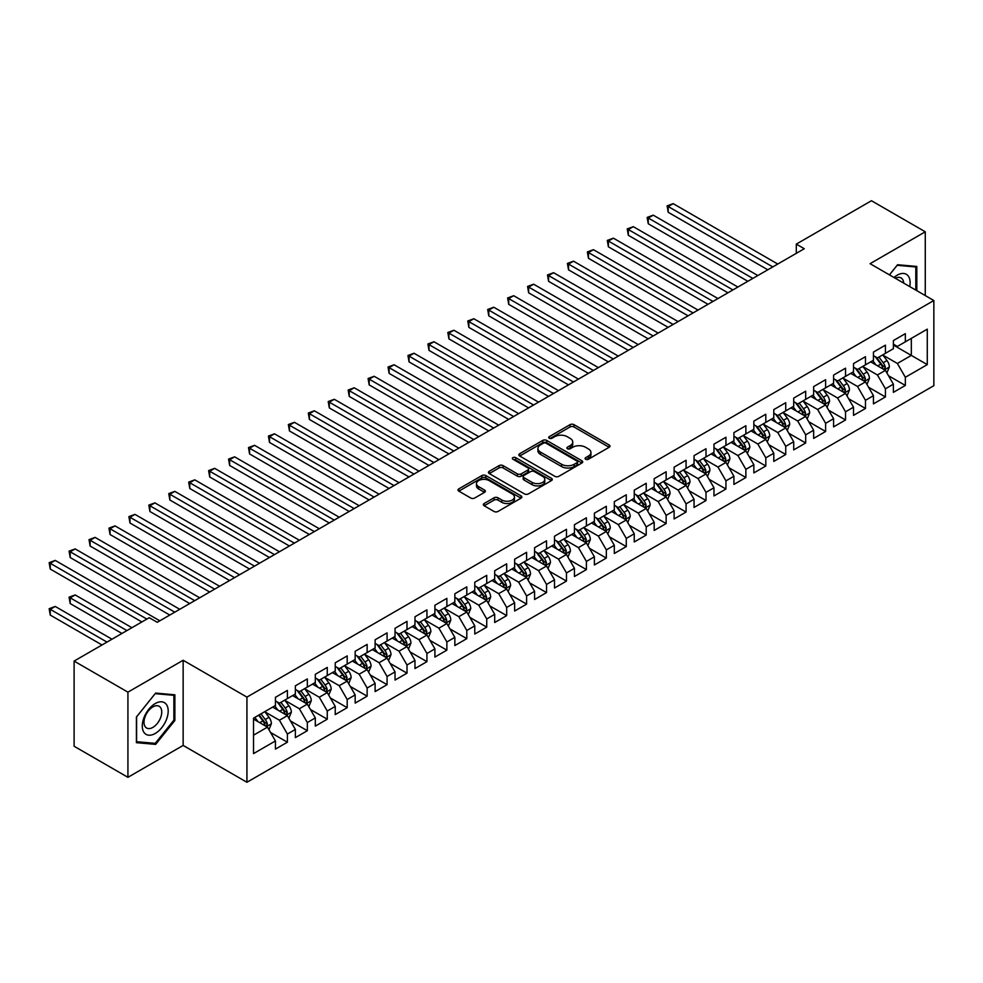 <?xml version="1.0" encoding="UTF-8"?>
<svg xmlns="http://www.w3.org/2000/svg" width="983" height="983" viewBox="0 0 983 983"><rect width="100%" height="100%" fill="white"/><g stroke="black" fill="none" stroke-linecap="round" stroke-linejoin="round"><path stroke-width="1.47" d="M585.659 459.245A1.941 1.118 0 0 0 588.399 459.245L609.19 447.253A2.765 1.597 0 0 0 610.001 446.122A2.765 1.597 0 0 0 609.19 444.992L573.974 424.656A2.765 1.597 0 0 0 570.054 424.656L549.276 436.661A1.941 1.118 0 0 0 548.698 437.447A1.941 1.118 0 0 0 549.276 438.234A1.941 1.118 0 0 0 552.004 438.234L554.695 436.685A8.859 5.112 0 0 1 567.228 436.685L570.152 438.381A8.859 5.112 0 0 1 572.745 441.994A8.859 5.112 0 0 1 570.152 445.606L567.461 447.167A1.941 1.118 0 0 0 566.896 447.953A1.941 1.118 0 0 0 567.461 448.739A1.941 1.118 0 0 0 570.201 448.739L572.892 447.191A8.859 5.112 0 0 1 585.413 447.191L588.35 448.887A8.859 5.112 0 0 1 590.943 452.499A8.859 5.112 0 0 1 588.35 456.112L585.659 457.673A1.941 1.118 0 0 0 585.094 458.459A1.941 1.118 0 0 0 585.659 459.245L585.659 457.673M484.164 503.505A2.765 1.597 0 0 0 483.353 504.635A2.765 1.597 0 0 0 484.164 505.766L494.044 511.467A2.765 1.597 0 0 0 497.963 511.467L521.051 498.135A2.765 1.597 0 0 0 521.85 497.005A2.765 1.597 0 0 0 521.051 495.874L485.823 475.551A2.765 1.597 0 0 0 481.916 475.551L458.828 488.87A2.765 1.597 0 0 0 458.017 490.001A2.765 1.597 0 0 0 458.828 491.131L470.759 498.025A2.765 1.597 0 0 0 474.678 498.025L484.558 492.323A2.765 1.597 0 0 0 485.369 491.193A2.765 1.597 0 0 0 484.558 490.062L478.635 486.646A7.397 4.276 0 0 1 476.472 483.624A7.397 4.276 0 0 1 481.031 479.679A7.397 4.276 0 0 1 489.104 480.601L512.29 493.982A7.397 4.276 0 0 1 514.453 497.005A7.397 4.276 0 0 1 509.882 500.961A7.397 4.276 0 0 1 501.821 500.028L497.963 497.803A2.765 1.597 0 0 0 494.044 497.803L484.164 503.505L484.164 505.766M127.925 692.155L127.925 777.32L183.145 745.433L183.145 660.269L127.925 692.155L74.106 661.08L149.256 617.693L157.231 622.3L804.278 248.724L796.304 244.116L796.304 253.331M183.145 660.269L246.93 697.107L933.85 300.515L933.85 385.68L246.93 782.271L246.93 697.107M925.273 295.564L925.273 231.804L870.066 263.69L933.85 300.515M925.273 231.804L871.454 200.729L796.304 244.116M554.891 476.337A2.765 1.597 0 0 0 558.811 476.337L581.899 463.005A2.765 1.597 0 0 0 582.71 461.875A2.765 1.597 0 0 0 581.899 460.744L546.683 440.409A2.765 1.597 0 0 0 542.763 440.409L519.675 453.741A2.765 1.597 0 0 0 518.864 454.871A2.765 1.597 0 0 0 519.675 456.001L554.891 476.337M513.704 459.675A1.941 1.118 0 0 1 515.67 459.946L551.438 480.589L528.387 493.908A2.765 1.597 0 0 1 524.467 493.908L489.251 473.573L489.251 471.312A2.765 1.597 0 0 0 488.44 472.442A2.765 1.597 0 0 0 489.251 473.573M489.251 471.312L499.131 465.61A2.765 1.597 0 0 1 503.05 465.61L517.328 473.855A2.765 1.597 0 0 0 521.236 473.855L527.797 470.071A2.765 1.597 0 0 0 528.608 468.94A2.765 1.597 0 0 0 527.797 467.81L512.929 459.221A1.941 1.118 0 0 1 512.364 458.434A1.941 1.118 0 0 1 513.556 457.402A1.941 1.118 0 0 1 515.67 457.636L551.475 478.316A2.765 1.597 0 0 1 552.286 479.446A2.765 1.597 0 0 1 551.475 480.576L551.475 478.316M893.387 345.058L911.327 355.416L911.327 338.373L927.276 329.17L905.343 341.826L905.343 333.655L893.387 340.56L893.387 348.732L885.413 353.339L885.413 345.168L873.445 352.074L873.445 360.245L865.482 364.853L865.482 356.682L853.514 363.587L853.514 371.758L845.54 376.354L845.54 368.183L833.584 375.088L833.584 383.259L825.609 387.867L825.609 379.696L813.654 386.602L813.654 394.773L805.679 399.368L805.679 391.197L793.711 398.103L793.711 406.274L785.736 410.882L785.736 402.711L773.781 409.616L773.781 417.787L765.806 422.395L765.806 414.224L753.85 421.129L753.85 429.301L745.876 433.896L745.876 425.725L733.92 432.631L733.92 440.802L725.945 445.41L725.945 437.238L713.977 444.144L713.977 452.315L706.003 456.911L706.003 448.739L694.047 455.645L694.047 463.816L686.073 468.424L686.073 460.253L674.117 467.158L674.117 475.33L666.142 479.937L666.142 471.766L654.174 478.672L654.174 486.843L646.212 491.439L646.212 483.267L634.244 490.173L634.244 498.344L626.269 502.952L626.269 494.781L614.314 501.686L614.314 509.858L606.339 514.465L606.339 506.294L594.383 513.187L594.383 521.359L586.409 525.966L586.409 517.795L574.441 524.701L574.441 532.872L566.466 537.48L566.466 529.309L554.51 536.214L554.51 544.385L546.536 548.981L546.536 540.81L534.58 547.715L534.58 555.886L526.605 560.494L526.605 552.323L514.637 559.229L514.637 567.4L506.675 572.008L506.675 563.837L494.707 570.742L494.707 578.913L486.732 583.509L486.732 575.338L474.777 582.243L474.777 590.414L466.802 595.022L466.802 586.851L454.846 593.757L454.846 601.928L446.872 606.523L446.872 598.352L434.904 605.258L434.904 613.429L426.929 618.037L426.929 609.865L414.973 616.771L414.973 624.942L406.999 629.55L406.999 621.379L395.043 628.284L395.043 636.456L387.069 641.051L387.069 632.88L375.113 639.786L375.113 647.957L367.138 652.565L367.138 644.393L355.17 651.299L355.17 659.47L347.196 664.078L347.196 655.907L335.24 662.8L335.24 670.971L327.265 675.579L327.265 667.408L315.31 674.313L315.31 682.485L307.335 687.092L307.335 678.921L295.367 685.827L295.367 693.998L287.392 698.594L287.392 690.422L275.437 697.328L275.437 705.499L253.516 718.168L253.516 753.605L275.437 740.949L267.462 727.137L253.516 719.089M927.276 329.17L927.276 364.619L905.343 377.275L897.368 363.464L882.918 355.121M888.497 375.727L905.343 385.447L905.343 377.275M905.343 385.447L893.387 392.352L893.387 384.181L885.413 388.789L877.438 374.978L862.988 366.634M868.567 387.228L885.413 396.96L885.413 388.789M885.413 396.96L873.445 403.866L873.445 395.694L865.482 400.29L857.508 386.479L843.045 378.136M848.636 398.742L865.482 408.461L865.482 400.29M865.482 408.461L853.514 415.367L853.514 407.195L845.54 411.803L837.565 397.992L823.115 389.649M828.694 410.255L845.54 419.974L845.54 411.803M845.54 419.974L833.584 426.88L833.584 418.709L825.609 423.317L817.635 409.506L803.185 401.162M808.763 421.756L825.609 431.488L825.609 423.317M825.609 431.488L813.654 438.393L813.654 430.222L805.679 434.818L797.705 421.007L783.254 412.663M788.833 433.27L805.679 442.989L805.679 434.818M805.679 442.989L793.711 449.895L793.711 441.723L785.736 446.331L777.774 432.52L763.312 424.177M768.903 444.771L785.736 454.502L785.736 446.331M785.736 454.502L773.781 461.408L773.781 453.237L765.806 457.832L757.832 444.021L743.381 435.678M748.96 456.284L765.806 466.003L765.806 457.832M765.806 466.003L753.85 472.909L753.85 464.738L745.876 469.346L737.901 455.534L723.451 447.191M729.03 467.797L745.876 477.517L745.876 469.346M745.876 477.517L733.92 484.422L733.92 476.251L725.945 480.859L717.971 467.048L703.521 458.705M709.099 479.299L725.945 489.03L725.945 480.859M725.945 489.03L713.977 495.936L713.977 487.765L706.003 492.36L698.028 478.549L683.578 470.206M689.169 490.812L706.003 500.531L706.003 492.36M706.003 500.531L694.047 507.437L694.047 499.266L686.073 503.874L678.098 490.062L663.648 481.719M669.226 502.313L686.073 512.045L686.073 503.874M686.073 512.045L674.117 518.95L674.117 510.779L666.142 515.375L658.168 501.576L643.718 493.22M649.296 513.826L666.142 523.558L666.142 515.375M666.142 523.558L654.174 530.451L654.174 522.28L646.212 526.888L638.237 513.077L623.775 504.734M629.366 525.34L646.212 535.059L646.212 526.888M646.212 535.059L634.244 541.965L634.244 533.794L626.269 538.401L618.295 524.59L603.845 516.247M609.423 536.841L626.269 546.573L626.269 538.401M626.269 546.573L614.314 553.478L614.314 545.307L606.339 549.902L598.364 536.091L583.914 527.748M589.493 548.354L606.339 558.074L606.339 549.902M606.339 558.074L594.383 564.979L594.383 556.808L586.409 561.416L578.434 547.605L563.984 539.262M569.562 559.868L586.409 569.587L586.409 561.416M586.409 569.587L574.441 576.493L574.441 568.321L566.466 572.929L558.491 559.118L544.041 550.775M549.632 571.369L566.466 581.1L566.466 572.929M566.466 581.1L554.51 588.006L554.51 579.835L546.536 584.43L538.561 570.619L524.111 562.276M529.69 582.882L546.536 592.602L546.536 584.43M546.536 592.602L534.58 599.507L534.58 591.336L526.605 595.944L518.631 582.133L504.181 573.789M509.759 594.383L526.605 604.115L526.605 595.944M526.605 604.115L514.637 611.021L514.637 602.849L506.675 607.445L498.7 593.634L484.238 585.29M489.829 605.897L506.675 615.616L506.675 607.445M506.675 615.616L494.707 622.522L494.707 614.35L486.732 618.958L478.758 605.147L464.308 596.804M469.886 617.41L486.732 627.129L486.732 618.958M486.732 627.129L474.777 634.035L474.777 625.864L466.802 630.472L458.828 616.66L444.377 608.317M449.956 628.911L466.802 638.643L466.802 630.472M466.802 638.643L454.846 645.548L454.846 637.377L446.872 641.973L438.897 628.162L424.447 619.818M430.026 640.425L446.872 650.144L446.872 641.973M446.872 650.144L434.904 657.049L434.904 648.878L426.929 653.486L418.967 639.675L404.505 631.332M410.095 651.926L426.929 661.657L426.929 653.486M426.929 661.657L414.973 668.563L414.973 660.392L406.999 664.987L399.024 651.188L384.574 642.833M390.153 663.439L406.999 673.158L406.999 664.987M406.999 673.158L395.043 680.064L395.043 671.893L387.069 676.501L379.094 662.689L364.644 654.346M370.222 674.952L387.069 684.672L387.069 676.501M387.069 684.672L375.113 691.577L375.113 683.406L367.138 688.014L359.164 674.203L344.714 665.86M350.292 686.453L367.138 696.185L367.138 688.014M367.138 696.185L355.17 703.091L355.17 694.92L347.196 699.515L339.221 685.704L324.771 677.361M330.362 697.967L347.196 707.686L347.196 699.515M347.196 707.686L335.24 714.592L335.24 706.421L327.265 711.028L319.291 697.217L304.841 688.874M310.419 709.48L327.265 719.2L327.265 711.028M327.265 719.2L315.31 726.105L315.31 717.934L307.335 722.542L299.36 708.731L284.91 700.388M290.489 720.981L307.335 730.713L307.335 722.542M307.335 730.713L295.367 737.619L295.367 729.447L287.392 734.043L279.43 720.232L264.968 711.889M270.558 732.495L287.392 742.214L287.392 734.043M287.392 742.214L275.437 749.12L275.437 740.949M275.437 700.904L279.43 703.201L287.392 698.594M253.516 735.198L267.462 727.137M295.367 689.39L299.36 691.688L307.335 687.092M279.43 720.232L287.392 715.636L272.647 707.109M295.367 729.447L287.392 715.636M315.31 677.877L319.291 680.187L327.265 675.579M299.36 708.731L307.335 704.123L292.578 695.608M315.31 717.934L307.335 704.123M335.24 666.376L339.221 668.673L347.196 664.078M319.291 697.217L327.265 692.61L312.52 684.094M335.24 706.421L327.265 692.61M355.17 654.862L359.164 657.172L367.138 652.565M339.221 685.704L347.196 681.108L332.451 672.593M355.17 694.92L347.196 681.108M375.113 643.361L379.094 645.659L387.069 641.051M359.164 674.203L367.138 669.595L352.381 661.08M375.113 683.406L367.138 669.595M395.043 631.848L399.024 634.146L406.999 629.55M379.094 662.689L387.069 658.094L372.311 649.566M395.043 671.893L387.069 658.094M414.973 620.334L418.967 622.644L426.929 618.037M399.024 651.188L406.999 646.581L392.254 638.065M414.973 660.392L406.999 646.581M434.904 608.833L438.897 611.131L446.872 606.523M418.967 639.675L426.929 635.067L412.184 626.552M434.904 648.878L426.929 635.067M454.846 597.32L458.828 599.618L466.802 595.022M438.897 628.162L446.872 623.566L432.115 615.051M454.846 637.377L446.872 623.566M474.777 585.819L478.758 588.117L486.732 583.509M458.828 616.66L466.802 612.053L452.045 603.537M474.777 625.864L466.802 612.053M494.707 574.305L498.7 576.603L506.675 572.008M478.758 605.147L486.732 600.539L471.987 592.024M494.707 614.35L486.732 600.539M514.637 562.792L518.631 565.102L526.605 560.494M498.7 593.634L506.675 589.038L491.918 580.523M514.637 602.849L506.675 589.038M534.58 551.291L538.561 553.589L546.536 548.981M518.631 582.133L526.605 577.525L511.848 569.01M534.58 591.336L526.605 577.525M554.51 539.778L558.491 542.075L566.466 537.48M538.561 570.619L546.536 566.024L531.791 557.496M554.51 579.835L546.536 566.024M574.441 528.264L578.434 530.574L586.409 525.966M558.491 559.118L566.466 554.51L551.721 545.995M574.441 568.321L566.466 554.51M594.383 516.763L598.364 519.061L606.339 514.465M578.434 547.605L586.409 542.997L571.651 534.482M594.383 556.808L586.409 542.997M614.314 505.25L618.295 507.56L626.269 502.952M598.364 536.091L606.339 531.496L591.582 522.981M614.314 545.307L606.339 531.496M634.244 493.749L638.237 496.046L646.212 491.439M618.295 524.59L626.269 519.982L611.524 511.467M634.244 533.794L626.269 519.982M654.174 482.235L658.168 484.533L666.142 479.937M638.237 513.077L646.212 508.481L631.455 499.954M654.174 522.28L646.212 508.481M674.117 470.722L678.098 473.032L686.073 468.424M658.168 501.576L666.142 496.968L651.385 488.453M674.117 510.779L666.142 496.968M694.047 459.221L698.028 461.519L706.003 456.911M678.098 490.062L686.073 485.455L671.328 476.939M694.047 499.266L686.073 485.455M713.977 447.707L717.971 450.005L725.945 445.41M698.028 478.549L706.003 473.953L691.258 465.438M713.977 487.765L706.003 473.953M733.92 436.206L737.901 438.504L745.876 433.896M717.971 467.048L725.945 462.44L711.188 453.925M733.92 476.251L725.945 462.44M753.85 424.693L757.832 426.991L765.806 422.395M737.901 455.534L745.876 450.927L731.119 442.411M753.85 464.738L745.876 450.927M773.781 413.179L777.774 415.49L785.736 410.882M757.832 444.021L765.806 439.426L751.061 430.91M773.781 453.237L765.806 439.426M793.711 401.678L797.705 403.976L805.679 399.368M777.774 432.52L785.736 427.912L770.991 419.397M793.711 441.723L785.736 427.912M813.654 390.165L817.635 392.463L825.609 387.867M797.705 421.007L805.679 416.411L790.922 407.884M813.654 430.222L805.679 416.411M833.584 378.652L837.565 380.962L845.54 376.354M817.635 409.506L825.609 404.898L810.864 396.382M833.584 418.709L825.609 404.898M853.514 367.151L857.508 369.448L865.482 364.853M837.565 397.992L845.54 393.384L830.795 384.869M853.514 407.195L845.54 393.384M873.445 355.637L877.438 357.947L885.413 353.339M857.508 386.479L865.482 381.883L850.725 373.368M873.445 395.694L865.482 381.883M893.387 344.136L897.368 346.434L905.343 341.826M877.438 374.978L885.413 370.37L870.655 361.855M893.387 384.181L885.413 370.37M74.106 661.08L74.106 746.244L127.925 777.32M183.145 745.433L246.93 782.271M897.368 363.464L911.327 355.416L927.276 364.619M916.807 290.673L916.807 266.454L897.565 264.734L889.431 274.871M174.876 720.453L174.876 694.809L155.633 693.089L136.404 717.025L136.404 742.669L155.633 744.389L174.876 720.453L173.88 719.875M586.433 459.528L588.35 458.422A8.859 5.112 0 0 0 590.943 454.797L590.943 452.499M572.745 441.994L572.745 444.291A8.859 5.112 0 0 1 570.152 447.916L568.235 449.022M609.153 447.265L573.974 426.954A2.765 1.597 0 0 0 570.054 426.954L550.05 438.516M581.862 463.03L546.683 442.719A2.765 1.597 0 0 0 542.763 442.719L519.712 456.026M577.009 462.674A1.941 1.118 0 0 0 577.574 461.875A1.941 1.118 0 0 0 577.009 461.088L546.093 443.235A1.941 1.118 0 0 0 543.353 443.235L540.515 444.881A8.859 5.112 0 0 0 537.922 448.494A8.859 5.112 0 0 0 540.515 452.106L561.649 464.308A8.859 5.112 0 0 0 574.17 464.308L577.009 462.674L577.009 464.971A1.941 1.118 0 0 0 577.574 464.185L577.574 461.875M537.922 448.494L537.922 450.792A8.859 5.112 0 0 0 540.515 454.404L540.515 452.106M577.009 464.971L574.17 466.606A8.859 5.112 0 0 1 561.649 466.606L540.515 454.404M489.288 473.585L499.131 467.908L499.131 465.61M528.608 468.94L528.608 471.238A2.765 1.597 0 0 1 527.797 472.368L521.236 476.153A2.765 1.597 0 0 1 517.328 476.153L503.05 467.908A2.765 1.597 0 0 0 499.131 467.908M532.147 482.407A7.397 4.276 0 0 0 540.22 483.341A7.397 4.276 0 0 0 544.791 479.385A7.397 4.276 0 0 0 542.616 476.362L534.445 471.643A2.765 1.597 0 0 0 530.537 471.643L523.976 475.428A2.765 1.597 0 0 0 523.165 476.558A2.765 1.597 0 0 0 523.976 477.689L532.147 482.407L532.147 484.705A7.397 4.276 0 0 0 540.22 485.639A7.397 4.276 0 0 0 544.791 481.695L544.791 479.385M523.165 476.558L523.165 478.868A2.765 1.597 0 0 0 523.976 479.999L523.976 477.689M532.147 484.705L523.976 479.999M514.453 497.005L514.453 499.315A7.397 4.276 0 0 1 509.882 503.259A7.397 4.276 0 0 1 501.821 502.338L497.963 500.101A2.765 1.597 0 0 0 494.044 500.101L484.201 505.79M476.472 483.624L476.472 485.921A7.397 4.276 0 0 0 478.635 488.944L478.635 486.646M484.521 492.348L478.635 488.944M521.015 498.16L485.823 477.849A2.765 1.597 0 0 0 481.916 477.849L458.864 491.156M153.606 743.209L155.633 744.389M886.887 372.926L889.357 366.892A7.471 4.313 -120 0 0 886.973 360.54L882.734 354.888M875.988 364.939L872.769 360.638M668.194 258.308L727.936 292.799L628.321 235.293L628.321 229.543L633.31 226.668L737.901 287.048M884 369.559L885.327 367.212A7.471 4.313 -120 0 0 883.189 362.727L878.949 357.062M876.529 357.419L881.763 364.398A3.809 2.199 60 0 1 882.451 365.553L885.327 367.212M875.214 356.657L880.793 364.103A7.471 4.313 60 0 1 882.931 368.6L883.078 369.03M772.785 266.909L668.194 206.528L673.171 203.641L777.774 264.034M767.797 269.784L668.194 212.279L668.194 206.528L667.101 205.889L673.171 203.641M668.194 212.279L667.101 205.889M866.957 384.439L869.427 378.406A7.471 4.313 -120 0 0 867.043 372.041L862.804 366.389M856.058 376.44L852.839 372.139M648.264 269.821L708.006 304.312L608.391 246.807L608.391 241.044L613.38 238.169L717.971 298.562M864.069 381.072L865.396 378.725A7.471 4.313 -120 0 0 863.246 374.228L859.019 368.576M856.598 368.932L861.833 375.911A3.809 2.199 60 0 1 862.521 377.067L865.396 378.725M855.284 368.17L860.862 375.617A7.471 4.313 60 0 1 863 380.102L863.148 380.532M847.014 395.94L849.484 389.907A7.471 4.313 -120 0 0 847.1 383.554L842.873 377.902M836.128 387.953L832.908 383.653M628.321 281.335L688.063 315.826L588.461 258.308L588.461 252.557L593.437 249.682L698.028 310.063M844.139 392.573L845.454 390.226A7.471 4.313 -120 0 0 843.316 385.741L839.089 380.089M836.668 380.433L841.903 387.425A3.809 2.199 60 0 1 842.591 388.58L845.454 390.226M835.353 379.684L840.932 387.118A7.471 4.313 60 0 1 843.07 391.615L843.217 392.045M752.855 278.422L648.264 218.029L653.24 215.154L757.832 275.535M747.866 281.298L648.264 223.78L648.264 218.029L647.158 217.403L653.24 215.154M648.264 223.78L647.158 217.403M732.913 289.924L627.228 228.904L633.31 226.668M628.321 235.293L627.228 228.904M909.73 286.594A18.321 10.58 120 0 0 908.39 276.198A18.321 10.58 120 0 0 893.977 277.501M903.672 283.092A12.546 7.237 120 0 0 902.492 279.233A12.546 7.237 120 0 0 901.079 277.931A12.546 7.237 120 0 0 895.329 278.275M897.135 265.287L915.812 266.971L915.812 290.096M914.571 266.258L915.812 266.971M889.468 274.884L897.172 265.299M144.022 732.47A18.321 10.58 120 0 0 161.716 727.727A18.321 10.58 120 0 0 166.459 704.553A18.321 10.58 120 0 0 148.765 709.296A18.321 10.58 120 0 0 144.022 732.47M145.201 726.707A12.546 7.237 120 0 0 146.602 728.01A12.546 7.237 120 0 0 158.275 722.149A12.546 7.237 120 0 0 160.561 707.588A12.546 7.237 120 0 0 159.148 706.285A12.546 7.237 120 0 0 147.475 712.134A12.546 7.237 120 0 0 145.201 726.707M155.24 693.654L173.88 695.325L173.88 720.17L155.24 743.357L136.6 741.698L136.6 716.84L155.203 693.629M172.639 694.612L173.88 695.325M827.084 407.454L829.554 401.42A7.471 4.313 -120 0 0 827.17 395.055L822.943 389.403M816.185 399.454L812.966 395.166M608.391 292.836L668.133 327.327L568.518 269.821L568.518 264.071L573.507 261.183L678.098 321.576M824.196 404.087L825.523 401.74A7.471 4.313 -120 0 0 823.385 397.243L819.146 391.59M816.738 391.947L821.96 398.926A3.809 2.199 60 0 1 822.66 400.081L825.523 401.74M815.423 391.185L820.989 398.631A7.471 4.313 60 0 1 823.127 403.116L823.287 403.558M807.154 418.967L809.623 412.934A7.471 4.313 -120 0 0 807.24 406.569L803 400.917M796.255 410.968L793.035 406.667M588.461 304.349L648.202 338.84L548.588 281.335L548.588 275.572L553.576 272.696L658.168 333.077M804.266 415.588L805.593 413.253A7.471 4.313 -120 0 0 803.455 408.756L799.216 403.104M796.795 403.46L802.03 410.439A3.809 2.199 60 0 1 802.718 411.594L805.593 413.253M795.48 402.698L801.059 410.132A7.471 4.313 60 0 1 803.197 414.629L803.344 415.059M712.982 301.437L607.297 240.417L613.38 238.169M608.391 246.807L607.297 240.417M693.052 312.938L587.367 251.918L593.437 249.682M588.461 258.308L587.367 251.918M787.223 430.468L789.693 424.435A7.471 4.313 -120 0 0 787.309 418.082L783.07 412.43M776.324 422.481L773.105 418.18M568.518 315.85L628.26 350.341L528.657 292.836L528.657 287.085L533.634 284.21L638.237 344.591M784.336 427.101L785.65 424.754A7.471 4.313 -120 0 0 783.512 420.269L779.286 414.617M776.865 414.961L782.099 421.94A3.809 2.199 60 0 1 782.787 423.095L785.65 424.754M775.55 414.199L781.129 421.646A7.471 4.313 60 0 1 783.267 426.143L783.414 426.573M673.122 324.451L567.424 263.432L573.507 261.183M568.518 269.821L567.424 263.432M767.281 441.981L769.75 435.948A7.471 4.313 -120 0 0 767.367 429.583L763.14 423.931M756.394 433.982L753.175 429.682M548.588 327.364L608.33 361.855L508.727 304.349L508.727 298.586L513.704 295.711L618.295 356.104M764.405 438.615L765.72 436.268A7.471 4.313 -120 0 0 763.582 431.77L759.343 426.118M756.935 426.475L762.157 433.454A3.809 2.199 60 0 1 762.857 434.609L765.72 436.268M755.62 425.713L761.186 433.159A7.471 4.313 60 0 1 763.324 437.644L763.484 438.074M653.179 335.965L547.494 274.945L553.576 272.696M548.588 281.335L547.494 274.945M747.35 453.482L749.82 447.462A7.471 4.313 -120 0 0 747.436 441.097L743.197 435.444M736.451 445.496L733.232 441.195M528.657 338.877L588.399 373.368L488.784 315.85L488.784 310.1L493.773 307.224L598.364 367.605M744.463 450.116L745.79 447.769A7.471 4.313 -120 0 0 743.652 443.284L739.413 437.632M736.992 437.976L742.226 444.967A3.809 2.199 60 0 1 742.915 446.122L745.79 447.769M735.689 437.226L741.256 444.66A7.471 4.313 60 0 1 743.394 449.157L743.541 449.587M727.42 464.996L729.89 458.963A7.471 4.313 -120 0 0 727.506 452.598L723.267 446.946M716.521 456.997L713.302 452.708M508.727 350.378L568.469 384.869L468.854 327.364L468.854 321.613L473.843 318.738L578.434 379.119M724.532 461.629L725.859 459.282A7.471 4.313 -120 0 0 723.721 454.785L719.482 449.133M717.062 449.489L722.296 456.468A3.809 2.199 60 0 1 722.984 457.623L725.859 459.282M715.747 448.727L721.325 456.173A7.471 4.313 60 0 1 723.463 460.658L723.611 461.101M707.477 476.509L709.947 470.476A7.471 4.313 -120 0 0 707.563 464.111L703.337 458.459M696.591 468.51L693.371 464.209M488.784 361.891L548.526 396.382L448.924 338.877L448.924 333.114L453.9 330.239L558.491 390.632M704.602 473.142L705.917 470.796A7.471 4.313 -120 0 0 703.779 466.298L699.552 460.646M697.131 461.002L702.366 467.982A3.809 2.199 60 0 1 703.054 469.137L705.917 470.796M695.817 460.241L701.395 467.675A7.471 4.313 60 0 1 703.533 472.172L703.681 472.602M687.547 488.01L690.017 481.977A7.471 4.313 -120 0 0 687.633 475.625L683.406 469.972M676.648 480.023L673.429 475.723M468.854 373.393L528.596 407.884L428.993 350.378L428.993 344.628L433.97 341.752L538.561 402.133M684.66 484.644L685.987 482.297A7.471 4.313 -120 0 0 683.849 477.812L679.609 472.159M677.201 472.504L682.423 479.483A3.809 2.199 60 0 1 683.124 480.65L685.987 482.297M675.886 471.754L681.452 479.188A7.471 4.313 60 0 1 683.59 483.685L683.75 484.115M667.617 499.524L670.087 493.491A7.471 4.313 -120 0 0 667.703 487.126L663.464 481.473M656.718 491.525L653.498 487.236M448.924 384.906L508.666 419.397L409.051 361.891L409.051 356.141L414.04 353.253L518.631 413.646M664.729 496.157L666.056 493.81A7.471 4.313 -120 0 0 663.918 489.313L659.679 483.661M657.258 484.017L662.493 490.996A3.809 2.199 60 0 1 663.181 492.151L666.056 493.81M655.944 483.255L661.522 490.701A7.471 4.313 60 0 1 663.66 495.186L663.808 495.629M647.686 511.025L650.156 505.004A7.471 4.313 -120 0 0 647.772 498.639L643.533 492.987M636.787 503.038L633.568 498.737M428.993 396.419L488.723 430.91L389.121 373.393L389.121 367.642L394.109 364.767L498.7 425.147M644.799 507.658L646.114 505.323A7.471 4.313 -120 0 0 643.976 500.826L639.749 495.174M637.328 495.53L642.563 502.51A3.809 2.199 60 0 1 643.251 503.665L646.114 505.323M636.013 494.768L641.592 502.202A7.471 4.313 60 0 1 643.73 506.7L643.877 507.13M627.744 522.538L630.214 516.505A7.471 4.313 -120 0 0 627.83 510.152L623.603 504.488M616.857 514.539L613.638 510.251M409.051 407.92L468.793 442.411L369.19 384.906L369.19 379.155L374.167 376.28L478.758 436.661M624.869 519.171L626.183 516.825A7.471 4.313 -120 0 0 624.045 512.327L619.806 506.675M617.398 507.031L622.62 514.011A3.809 2.199 60 0 1 623.32 515.166L626.183 516.825M616.083 506.27L621.649 513.716A7.471 4.313 60 0 1 623.787 518.213L623.947 518.643M607.813 534.052L610.283 528.018A7.471 4.313 -120 0 0 607.899 521.654L603.66 516.001M596.914 526.052L593.695 521.752M389.121 419.434L448.862 453.925L349.248 396.419L349.248 390.656L354.236 387.781L458.828 448.174M604.926 530.685L606.253 528.338A7.471 4.313 -120 0 0 604.115 523.841L599.876 518.188M597.467 518.545L602.69 525.524A3.809 2.199 60 0 1 603.378 526.679L606.253 528.338M596.153 517.783L601.719 525.217A7.471 4.313 60 0 1 603.857 529.714L604.004 530.144M587.883 545.553L590.353 539.52A7.471 4.313 -120 0 0 587.969 533.167L583.73 527.515M576.984 537.566L573.765 533.265M369.19 430.947L428.932 465.438L329.317 407.92L329.317 402.17L334.306 399.295L438.897 459.675M584.996 542.186L586.323 539.839A7.471 4.313 -120 0 0 584.185 535.354L579.945 529.702M577.525 530.046L582.759 537.037A3.809 2.199 60 0 1 583.447 538.192L586.323 539.839M576.21 529.296L581.789 536.73A7.471 4.313 60 0 1 583.927 541.228L584.074 541.658M567.941 557.066L570.423 551.033A7.471 4.313 -120 0 0 568.039 544.668L563.8 539.016M557.054 549.067L553.834 544.779M349.248 442.448L408.989 476.939L309.387 419.434L309.387 413.683L314.363 410.796L418.967 471.189M565.065 553.699L566.38 551.352A7.471 4.313 -120 0 0 564.242 546.855L560.015 541.203M557.594 541.559L562.829 548.539A3.809 2.199 60 0 1 563.517 549.694L566.38 551.352M556.28 540.797L561.858 548.244A7.471 4.313 60 0 1 563.996 552.729L564.144 553.171M548.01 568.579L550.48 562.546A7.471 4.313 -120 0 0 548.096 556.181L543.869 550.529M537.111 560.58L533.892 556.28M329.317 453.962L389.059 488.453L289.457 430.947L289.457 425.184L294.433 422.309L399.024 482.69M545.135 565.2L546.45 562.866A7.471 4.313 -120 0 0 544.312 558.369L540.072 552.716M537.664 553.073L542.886 560.052A3.809 2.199 60 0 1 543.587 561.207L546.45 562.866M536.349 552.311L541.916 559.745A7.471 4.313 60 0 1 544.054 564.242L544.213 564.672M528.08 580.081L530.55 574.047A7.471 4.313 -120 0 0 528.166 567.695L523.927 562.043M517.181 572.094L513.962 567.793M309.387 465.463L369.129 499.954L269.514 442.448L269.514 436.698L274.503 433.822L379.094 494.203M525.192 576.714L526.519 574.367A7.471 4.313 -120 0 0 524.381 569.882L520.142 564.23M517.722 564.574L522.956 571.553A3.809 2.199 60 0 1 523.644 572.708L526.519 574.367M516.407 563.812L521.985 571.258A7.471 4.313 60 0 1 524.123 575.755L524.271 576.185M508.15 591.594L510.619 585.561A7.471 4.313 -120 0 0 508.236 579.196L503.996 573.544M497.251 583.595L494.031 579.294M289.457 476.976L349.186 511.467L249.584 453.962L249.584 448.199L254.572 445.324L359.164 505.717M505.262 588.227L506.577 585.88A7.471 4.313 -120 0 0 504.439 581.383L500.212 575.731M497.791 576.087L503.026 583.066A3.809 2.199 60 0 1 503.714 584.221L506.577 585.88M496.476 575.325L502.055 582.772A7.471 4.313 60 0 1 504.193 587.256L504.34 587.687M488.207 603.095L490.677 597.074A7.471 4.313 -120 0 0 488.293 590.709L484.066 585.057M477.32 595.108L474.101 590.808M269.514 488.49L329.256 522.981L229.653 465.463L229.653 459.712L234.63 456.837L339.221 517.218M485.332 599.728L486.646 597.381A7.471 4.313 -120 0 0 484.508 592.896L480.282 587.244M477.861 587.588L483.083 594.58A3.809 2.199 60 0 1 483.783 595.735L486.646 597.381M476.546 586.839L482.112 594.273A7.471 4.313 60 0 1 484.263 598.77L484.41 599.2M468.277 614.608L470.746 608.575A7.471 4.313 -120 0 0 468.363 602.21L464.123 596.558M457.378 606.609L454.158 602.321M249.584 499.991L309.326 534.482L209.711 476.976L209.711 471.226L214.699 468.35L319.291 528.731M465.389 611.242L466.716 608.895A7.471 4.313 -120 0 0 464.578 604.398L460.339 598.745M457.931 599.102L463.153 606.081A3.809 2.199 60 0 1 463.841 607.236L466.716 608.895M456.616 598.34L462.182 605.786A7.471 4.313 60 0 1 464.32 610.271L464.48 610.713M448.346 626.122L450.816 620.089A7.471 4.313 -120 0 0 448.432 613.724L444.193 608.072M437.447 618.123L434.228 613.822M229.653 511.504L289.395 545.995L189.78 488.49L189.78 482.727L194.769 479.851L299.36 540.245M445.459 622.755L446.786 620.408A7.471 4.313 -120 0 0 444.648 615.911L440.409 610.259M437.988 610.615L443.222 617.594A3.809 2.199 60 0 1 443.911 618.749L446.786 620.408M436.673 609.853L442.252 617.287A7.471 4.313 60 0 1 444.39 621.784L444.537 622.214M428.404 637.623L430.886 631.59A7.471 4.313 -120 0 0 428.502 625.237L424.263 619.585M417.517 629.636L414.298 625.335M209.711 523.005L269.453 557.496L169.85 499.991L169.85 494.24L174.827 491.365L279.43 551.746M425.528 634.256L426.843 631.909A7.471 4.313 -120 0 0 424.705 627.424L420.478 621.772M418.058 622.116L423.292 629.095A3.809 2.199 60 0 1 423.98 630.263L426.843 631.909M416.743 621.367L422.321 628.801A7.471 4.313 60 0 1 424.459 633.298L424.607 633.728M408.473 649.136L410.943 643.103A7.471 4.313 -120 0 0 408.559 636.738L404.332 631.086M397.574 641.137L394.367 636.849M189.78 534.519L249.522 569.01L149.92 511.504L149.92 505.741L154.896 502.866L259.487 563.259M405.598 645.77L406.913 643.423A7.471 4.313 -120 0 0 404.775 638.925L400.536 633.273M398.127 633.63L403.349 640.609A3.809 2.199 60 0 1 404.05 641.764L406.913 643.423M396.813 632.868L402.379 640.314A7.471 4.313 60 0 1 404.517 644.799L404.677 645.241M388.543 660.637L391.013 654.617A7.471 4.313 -120 0 0 388.629 648.252L384.39 642.599M377.644 652.651L374.425 648.35M169.85 546.032L229.592 580.523L129.977 523.005L129.977 517.255L134.966 514.379L239.557 574.76M385.655 657.271L386.983 654.936A7.471 4.313 -120 0 0 384.844 650.439L380.605 644.787M378.185 645.131L383.419 652.122A3.809 2.199 60 0 1 384.107 653.277L386.983 654.936M376.882 644.381L382.448 651.815A7.471 4.313 60 0 1 384.586 656.312L384.734 656.742M368.613 672.151L371.082 666.118A7.471 4.313 -120 0 0 368.699 659.765L364.46 654.1M357.714 664.152L354.494 659.863M149.92 557.533L209.662 592.024L110.047 534.519L110.047 528.768L115.036 525.893L219.627 586.273M365.725 668.784L367.052 666.437A7.471 4.313 -120 0 0 364.902 661.94L360.675 656.288M358.254 656.644L363.489 663.623A3.809 2.199 60 0 1 364.177 664.778L367.052 666.437M356.94 655.882L362.518 663.328A7.471 4.313 60 0 1 364.656 667.826L364.804 668.256M348.67 683.664L351.14 677.631A7.471 4.313 -120 0 0 348.756 671.266L344.529 665.614M337.783 675.665L334.564 671.364M129.977 569.046L189.719 603.537L90.117 546.032L90.117 540.269L95.093 537.394L199.684 597.787M345.795 680.297L347.11 677.951A7.471 4.313 -120 0 0 344.972 673.453L340.745 667.801M338.324 668.157L343.559 675.137A3.809 2.199 60 0 1 344.247 676.292L347.11 677.951M337.009 667.396L342.588 674.83A7.471 4.313 60 0 1 344.726 679.327L344.873 679.757M633.249 347.466L527.564 286.446L533.634 284.21M528.657 292.836L527.564 286.446M613.318 358.979L507.621 297.96L513.704 295.711M508.727 304.349L507.621 297.96M593.376 370.48L487.691 309.473L493.773 307.224M488.784 315.85L487.691 309.473M573.445 381.994L467.761 320.974L473.843 318.738M468.854 327.364L467.761 320.974M553.515 393.507L447.83 332.487L453.9 330.239M448.924 338.877L447.83 332.487M533.585 405.008L427.888 343.989L433.97 341.752M428.993 350.378L427.888 343.989M513.642 416.522L407.957 355.502L414.04 353.253M409.051 361.891L407.957 355.502M493.712 428.035L388.027 367.015L394.109 364.767M389.121 373.393L388.027 367.015M473.781 439.536L368.084 378.516L374.167 376.28M369.19 384.906L368.084 378.516M453.839 451.05L348.154 390.03L354.236 387.781M349.248 396.419L348.154 390.03M433.908 462.551L328.224 401.531L334.306 399.295M329.317 407.92L328.224 401.531M413.978 474.064L308.293 413.044L314.363 410.796M309.387 419.434L308.293 413.044M394.048 485.577L288.351 424.558L294.433 422.309M289.457 430.947L288.351 424.558M374.105 497.079L268.42 436.059L274.503 433.822M269.514 442.448L268.42 436.059M354.175 508.592L248.49 447.572L254.572 445.324M249.584 453.962L248.49 447.572M334.245 520.093L228.56 459.086L234.63 456.837M229.653 465.463L228.56 459.086M314.314 531.606L208.617 470.587L214.699 468.35M209.711 476.976L208.617 470.587M294.372 543.12L188.687 482.1L194.769 479.851M189.78 488.49L188.687 482.1M274.441 554.621L168.757 493.601L174.827 491.365M169.85 499.991L168.757 493.601M254.511 566.134L148.814 505.115L154.896 502.866M149.92 511.504L148.814 505.115M234.568 577.648L128.884 516.628L134.966 514.379M129.977 523.005L128.884 516.628M328.74 695.165L331.21 689.132A7.471 4.313 -120 0 0 328.826 682.78L324.599 677.127M317.841 687.178L314.621 682.878M110.047 580.56L169.789 615.051L70.186 557.533L70.186 551.782L75.163 548.907L179.754 609.288M325.852 691.799L327.179 689.452A7.471 4.313 -120 0 0 325.041 684.967L320.802 679.314M318.394 679.658L323.616 686.65A3.809 2.199 60 0 1 324.316 687.805L327.179 689.452M317.079 678.909L322.645 686.343A7.471 4.313 60 0 1 324.783 690.84L324.943 691.27M214.638 589.149L108.953 528.129L115.036 525.893M110.047 534.519L108.953 528.129M308.809 706.679L311.279 700.646A7.471 4.313 -120 0 0 308.895 694.281L304.656 688.628M297.91 698.68L294.691 694.391M90.117 592.061L141.884 621.956L50.244 569.046L50.244 563.296L55.232 560.408L159.824 620.801M305.922 703.312L307.249 700.965A7.471 4.313 -120 0 0 305.111 696.468L300.872 690.816M298.451 691.172L303.686 698.151A3.809 2.199 60 0 1 304.374 699.306L307.249 700.965M297.136 690.41L302.715 697.856A7.471 4.313 60 0 1 304.853 702.341L305 702.784M194.708 600.662L89.023 539.642L95.093 537.394M90.117 546.032L89.023 539.642M288.879 718.192L291.349 712.159A7.471 4.313 -120 0 0 288.965 705.794L284.726 700.142M277.98 710.193L274.761 705.892M131.919 627.707L75.163 594.936L70.186 597.811L70.186 603.574L121.941 633.457M285.992 714.813L287.306 712.478A7.471 4.313 -120 0 0 285.168 707.981L280.941 702.329M278.521 702.685L283.755 709.665A3.809 2.199 60 0 1 284.443 710.82L287.306 712.478M277.206 701.923L282.785 709.357A7.471 4.313 60 0 1 284.923 713.855L285.07 714.285M70.186 603.574L69.08 597.185L126.93 630.582M69.08 597.185L75.163 594.936M174.777 612.163L69.08 551.144L75.163 548.907M70.186 557.533L69.08 551.144M268.937 729.693L271.406 723.66A7.471 4.313 -120 0 0 269.023 717.307L264.796 711.655M258.05 721.706L254.83 717.406M111.976 639.208L55.232 606.45L50.244 609.325L50.244 615.075L102.011 644.971M266.061 726.326L267.376 723.98A7.471 4.313 -120 0 0 265.238 719.495L260.999 713.842M259.131 714.911L263.813 721.166A3.809 2.199 60 0 1 264.513 722.321L267.376 723.98M258.615 715.219L262.842 720.871A7.471 4.313 60 0 1 264.98 725.368L265.14 725.798M50.244 615.075L49.15 608.698L107 642.096M49.15 608.698L55.232 606.45M146.86 619.069L49.15 562.657L55.232 560.408M50.244 569.046L49.15 562.657M588.35 458.422L588.35 456.112M567.461 448.739L567.461 447.167M570.152 447.916L570.152 445.606M549.276 438.234L549.276 436.661M570.054 426.954L570.054 424.656M573.974 426.954L573.974 424.656M609.19 447.253L609.19 444.992M519.675 456.001L519.675 453.741M542.763 442.719L542.763 440.409M546.683 442.719L546.683 440.409M581.899 463.005L581.899 460.744M561.649 466.606L561.649 464.308M574.17 466.606L574.17 464.308M503.05 467.908L503.05 465.61M517.328 476.153L517.328 473.855M521.236 476.153L521.236 473.855M527.797 472.368L527.797 470.071M515.67 459.946L515.67 457.636M494.044 500.101L494.044 497.803M497.963 500.101L497.963 497.803M501.821 502.338L501.821 500.028M484.558 492.323L484.558 490.062M458.828 491.131L458.828 488.87M481.916 477.849L481.916 475.551M485.823 477.849L485.823 475.551M521.051 498.135L521.051 495.874M884.479 369.829L889.308 367.04M883.189 362.727L886.973 360.54M877.672 365.909L880.793 364.103M864.536 381.343L869.377 378.553M863.246 374.228L867.043 372.041M857.741 377.411L860.862 375.617M844.606 392.844L849.435 390.054M843.316 385.741L847.1 383.554M837.811 388.924L840.932 387.118M824.676 404.357L829.505 401.568M823.385 397.243L827.17 395.055M817.868 400.425L820.989 398.631M804.745 415.87L809.574 413.069M803.455 408.756L807.24 406.569M797.938 411.938L801.059 410.132M784.803 427.372L789.644 424.582M783.512 420.269L787.309 418.082M778.008 423.452L781.129 421.646M764.872 438.885L769.701 436.096M763.582 431.77L767.367 429.583M758.065 434.953L761.186 433.159M744.942 450.386L749.771 447.597M743.652 443.284L747.436 441.097M738.135 446.466L741.256 444.66M724.999 461.899L729.841 459.11M723.721 454.785L727.506 452.598M718.204 457.967L721.325 456.173M705.069 473.413L709.91 470.624M703.779 466.298L707.563 464.111M698.274 469.481L701.395 467.675M685.139 484.914L689.968 482.125M683.849 477.812L687.633 475.625M678.331 480.994L681.452 479.188M665.208 496.427L670.037 493.638M663.918 489.313L667.703 487.126M658.401 492.495L661.522 490.701M645.266 507.928L650.107 505.139M643.976 500.826L647.772 498.639M638.471 504.009L641.592 502.202M625.335 519.442L630.164 516.653M624.045 512.327L627.83 510.152M618.528 515.522L621.649 513.716M605.405 530.955L610.234 528.166M604.115 523.841L607.899 521.654M598.598 527.023L601.719 525.217M585.463 542.456L590.304 539.667M584.185 535.354L587.969 533.167M578.668 538.537L581.789 536.73M565.532 553.97L570.373 551.18M564.242 546.855L568.039 544.668M558.737 550.038L561.858 548.244M545.602 565.483L550.431 562.681M544.312 558.369L548.096 556.181M538.795 561.551L541.916 559.745M525.672 576.984L530.501 574.195M524.381 569.882L528.166 567.695M518.864 573.064L521.985 571.258M505.729 588.498L510.57 585.708M504.439 581.383L508.236 579.196M498.934 584.566L502.055 582.772M485.799 599.999L490.628 597.209M484.508 592.896L488.293 590.709M478.991 596.079L482.112 594.273M465.868 611.512L470.697 608.723M464.578 604.398L468.363 602.21M459.061 607.58L462.182 605.786M445.926 623.025L450.767 620.236M444.648 615.911L448.432 613.724M439.131 619.093L442.252 617.287M425.995 634.526L430.837 631.737M424.705 627.424L428.502 625.237M419.2 630.607L422.321 628.801M406.065 646.04L410.894 643.251M404.775 638.925L408.559 636.738M399.258 642.108L402.379 640.314M386.135 657.541L390.964 654.752M384.844 650.439L388.629 648.252M379.327 653.621L382.448 651.815M366.192 669.054L371.033 666.265M364.902 661.94L368.699 659.765M359.397 665.135L362.518 663.328M346.262 680.568L351.091 677.779M344.972 673.453L348.756 671.266M339.467 676.636L342.588 674.83M326.331 692.069L331.16 689.28M325.041 684.967L328.826 682.78M319.524 688.149L322.645 686.343M306.401 703.582L311.23 700.793M305.111 696.468L308.895 694.281M299.594 699.65L302.715 697.856M286.458 715.096L291.3 712.294M285.168 707.981L288.965 705.794M279.663 711.164L282.785 709.357M266.528 726.597L271.357 723.807M265.238 719.495L269.023 717.307M259.721 722.677L262.842 720.871"/></g></svg>
